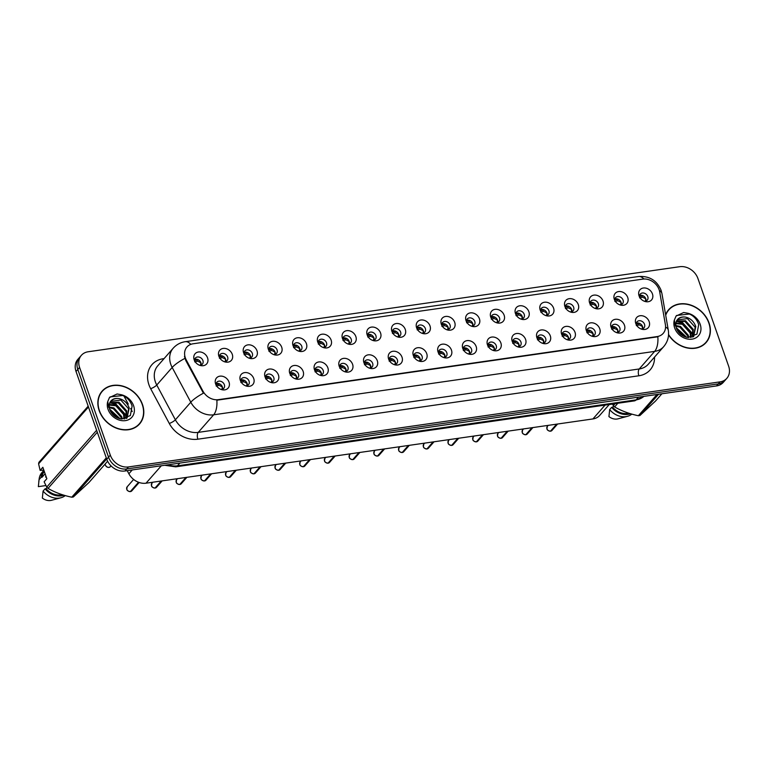 <?xml version="1.0" encoding="UTF-8"?>
<svg xmlns="http://www.w3.org/2000/svg" width="767" height="767" viewBox="0 0 767 767"><rect width="100%" height="100%" fill="white"/><g stroke="black" fill="none" stroke-linecap="round" stroke-linejoin="round"><path stroke-width="1.15" d="M253.714 378.505A7.699 6.251 -138.7 0 1 246.773 386.185A7.699 6.251 -138.7 0 1 240.397 380.595A7.699 6.251 -138.7 0 1 240.339 380.422A7.699 6.251 -138.7 0 1 244.625 372.609A7.699 6.251 -138.7 0 1 253.714 378.505M245.718 385.868A4.621 3.749 41.3 0 0 248.527 384.766A4.621 3.749 41.3 0 0 249.064 381.141A4.621 3.749 41.3 0 0 245.632 377.805A4.621 3.749 41.3 0 0 241.576 378.668A4.621 3.749 41.3 0 0 240.848 381.602M278.431 374.948A7.699 6.251 -138.7 0 1 271.48 382.628A7.699 6.251 -138.7 0 1 265.114 377.038A7.699 6.251 -138.7 0 1 265.046 376.875A7.699 6.251 -138.7 0 1 269.342 369.052A7.699 6.251 -138.7 0 1 278.431 374.948M270.435 382.311A4.621 3.749 41.3 0 0 273.244 381.209A4.621 3.749 41.3 0 0 273.781 377.585A4.621 3.749 41.3 0 0 270.348 374.248A4.621 3.749 41.3 0 0 266.293 375.111A4.621 3.749 41.3 0 0 265.564 378.045M303.147 371.391A7.699 6.251 -138.7 0 1 296.196 379.08A7.699 6.251 -138.7 0 1 289.83 373.491A7.699 6.251 -138.7 0 1 289.763 373.318A7.699 6.251 -138.7 0 1 294.058 365.504A7.699 6.251 -138.7 0 1 303.147 371.391M295.142 378.754A4.621 3.749 41.3 0 0 297.96 377.661A4.621 3.749 41.3 0 0 298.497 374.028A4.621 3.749 41.3 0 0 295.065 370.701A4.621 3.749 41.3 0 0 291.009 371.564A4.621 3.749 41.3 0 0 290.281 374.488M327.864 367.844A7.699 6.251 -138.7 0 1 320.913 375.523A7.699 6.251 -138.7 0 1 314.547 369.934A7.699 6.251 -138.7 0 1 314.48 369.761A7.699 6.251 -138.7 0 1 318.775 361.947A7.699 6.251 -138.7 0 1 327.864 367.844M319.858 375.207A4.621 3.749 41.3 0 0 322.667 374.104A4.621 3.749 41.3 0 0 323.214 370.48A4.621 3.749 41.3 0 0 319.781 367.144A4.621 3.749 41.3 0 0 315.726 368.007A4.621 3.749 41.3 0 0 314.997 370.94M352.58 364.287A7.699 6.251 -138.7 0 1 345.629 371.966A7.699 6.251 -138.7 0 1 339.254 366.377A7.699 6.251 -138.7 0 1 339.196 366.214A7.699 6.251 -138.7 0 1 343.491 358.39A7.699 6.251 -138.7 0 1 352.58 364.287M344.575 371.65A4.621 3.749 41.3 0 0 347.384 370.547A4.621 3.749 41.3 0 0 347.93 366.923A4.621 3.749 41.3 0 0 344.498 363.587A4.621 3.749 41.3 0 0 340.443 364.45A4.621 3.749 41.3 0 0 339.714 367.383M377.297 360.73A7.699 6.251 -138.7 0 1 370.346 368.419A7.699 6.251 -138.7 0 1 363.97 362.829A7.699 6.251 -138.7 0 1 363.913 362.657A7.699 6.251 -138.7 0 1 368.208 354.843A7.699 6.251 -138.7 0 1 377.297 360.73M369.291 368.093A4.621 3.749 41.3 0 0 372.1 367A4.621 3.749 41.3 0 0 372.647 363.366A4.621 3.749 41.3 0 0 369.215 360.039A4.621 3.749 41.3 0 0 365.15 360.902A4.621 3.749 41.3 0 0 364.43 363.826M402.013 357.182A7.699 6.251 -138.7 0 1 395.063 364.862A7.699 6.251 -138.7 0 1 388.687 359.272A7.699 6.251 -138.7 0 1 388.629 359.1A7.699 6.251 -138.7 0 1 392.915 351.286A7.699 6.251 -138.7 0 1 402.013 357.182M394.008 364.546A4.621 3.749 41.3 0 0 396.817 363.443A4.621 3.749 41.3 0 0 397.364 359.819A4.621 3.749 41.3 0 0 393.931 356.482A4.621 3.749 41.3 0 0 389.866 357.345A4.621 3.749 41.3 0 0 389.147 360.279M426.73 353.625A7.699 6.251 -138.7 0 1 419.779 361.305A7.699 6.251 -138.7 0 1 413.403 355.715A7.699 6.251 -138.7 0 1 413.346 355.552A7.699 6.251 -138.7 0 1 417.632 347.729A7.699 6.251 -138.7 0 1 426.73 353.625M418.724 360.989A4.621 3.749 41.3 0 0 421.534 359.886A4.621 3.749 41.3 0 0 422.071 356.262A4.621 3.749 41.3 0 0 418.648 352.925A4.621 3.749 41.3 0 0 414.583 353.788A4.621 3.749 41.3 0 0 413.864 356.722M451.447 350.068A7.699 6.251 -138.7 0 1 444.496 357.758A7.699 6.251 -138.7 0 1 438.12 352.168A7.699 6.251 -138.7 0 1 438.062 351.995A7.699 6.251 -138.7 0 1 442.348 344.182A7.699 6.251 -138.7 0 1 451.447 350.068M443.441 357.432A4.621 3.749 41.3 0 0 446.25 356.339A4.621 3.749 41.3 0 0 446.787 352.705A4.621 3.749 41.3 0 0 443.355 349.378A4.621 3.749 41.3 0 0 439.299 350.241A4.621 3.749 41.3 0 0 438.58 353.165M476.163 346.521A7.699 6.251 -138.7 0 1 469.212 354.201A7.699 6.251 -138.7 0 1 462.837 348.611A7.699 6.251 -138.7 0 1 462.779 348.439A7.699 6.251 -138.7 0 1 467.065 340.625A7.699 6.251 -138.7 0 1 476.163 346.521M468.158 353.884A4.621 3.749 41.3 0 0 470.967 352.782A4.621 3.749 41.3 0 0 471.504 349.158A4.621 3.749 41.3 0 0 468.071 345.821A4.621 3.749 41.3 0 0 464.016 346.684A4.621 3.749 41.3 0 0 463.287 349.618M500.87 342.964A7.699 6.251 -138.7 0 1 493.929 350.644A7.699 6.251 -138.7 0 1 487.553 345.054A7.699 6.251 -138.7 0 1 487.486 344.891A7.699 6.251 -138.7 0 1 491.781 337.068A7.699 6.251 -138.7 0 1 500.87 342.964M492.874 350.327A4.621 3.749 41.3 0 0 495.683 349.225A4.621 3.749 41.3 0 0 496.22 345.601A4.621 3.749 41.3 0 0 492.788 342.264A4.621 3.749 41.3 0 0 488.732 343.127A4.621 3.749 41.3 0 0 488.004 346.061M525.587 339.407A7.699 6.251 -138.7 0 1 518.636 347.096A7.699 6.251 -138.7 0 1 512.27 341.507A7.699 6.251 -138.7 0 1 512.203 341.334A7.699 6.251 -138.7 0 1 516.498 333.52A7.699 6.251 -138.7 0 1 525.587 339.407M517.591 346.77A4.621 3.749 41.3 0 0 520.4 345.668A4.621 3.749 41.3 0 0 520.937 342.044A4.621 3.749 41.3 0 0 517.504 338.717A4.621 3.749 41.3 0 0 513.449 339.58A4.621 3.749 41.3 0 0 512.72 342.504M550.303 335.86A7.699 6.251 -138.7 0 1 543.352 343.539A7.699 6.251 -138.7 0 1 536.986 337.95A7.699 6.251 -138.7 0 1 536.919 337.777A7.699 6.251 -138.7 0 1 541.214 329.963A7.699 6.251 -138.7 0 1 550.303 335.86M542.298 343.223A4.621 3.749 41.3 0 0 545.107 342.12A4.621 3.749 41.3 0 0 545.653 338.496A4.621 3.749 41.3 0 0 542.221 335.16A4.621 3.749 41.3 0 0 538.166 336.023A4.621 3.749 41.3 0 0 537.437 338.956M575.02 332.303A7.699 6.251 -138.7 0 1 568.069 339.982A7.699 6.251 -138.7 0 1 561.703 334.393A7.699 6.251 -138.7 0 1 561.636 334.23A7.699 6.251 -138.7 0 1 565.931 326.406A7.699 6.251 -138.7 0 1 575.02 332.303M567.014 339.666A4.621 3.749 41.3 0 0 569.823 338.563A4.621 3.749 41.3 0 0 570.37 334.939A4.621 3.749 41.3 0 0 566.938 331.603A4.621 3.749 41.3 0 0 562.882 332.466A4.621 3.749 41.3 0 0 562.153 335.4M599.736 328.746A7.699 6.251 -138.7 0 1 592.786 336.435A7.699 6.251 -138.7 0 1 586.41 330.845A7.699 6.251 -138.7 0 1 586.352 330.673A7.699 6.251 -138.7 0 1 590.648 322.859A7.699 6.251 -138.7 0 1 599.736 328.746M591.731 336.109A4.621 3.749 41.3 0 0 594.54 335.006A4.621 3.749 41.3 0 0 595.087 331.382A4.621 3.749 41.3 0 0 591.654 328.055A4.621 3.749 41.3 0 0 587.599 328.918A4.621 3.749 41.3 0 0 586.87 331.843M624.453 325.198A7.699 6.251 -138.7 0 1 617.502 332.878A7.699 6.251 -138.7 0 1 611.126 327.288A7.699 6.251 -138.7 0 1 611.069 327.116A7.699 6.251 -138.7 0 1 615.364 319.302A7.699 6.251 -138.7 0 1 624.453 325.198M616.447 332.562A4.621 3.749 41.3 0 0 619.257 331.459A4.621 3.749 41.3 0 0 619.803 327.835A4.621 3.749 41.3 0 0 616.371 324.499A4.621 3.749 41.3 0 0 612.306 325.361A4.621 3.749 41.3 0 0 611.587 328.295M649.17 321.641A7.699 6.251 -138.7 0 1 642.219 329.321A7.699 6.251 -138.7 0 1 635.843 323.732A7.699 6.251 -138.7 0 1 635.785 323.569A7.699 6.251 -138.7 0 1 640.071 315.745A7.699 6.251 -138.7 0 1 649.17 321.641M641.164 329.005A4.621 3.749 41.3 0 0 643.973 327.902A4.621 3.749 41.3 0 0 644.51 324.278A4.621 3.749 41.3 0 0 641.087 320.942A4.621 3.749 41.3 0 0 637.022 321.804A4.621 3.749 41.3 0 0 636.303 324.738M229.007 382.052A7.699 6.251 -138.7 0 1 222.056 389.741A7.699 6.251 -138.7 0 1 215.68 384.152A7.699 6.251 -138.7 0 1 215.623 383.979A7.699 6.251 -138.7 0 1 219.908 376.166A7.699 6.251 -138.7 0 1 229.007 382.052M221.001 389.415A4.621 3.749 41.3 0 0 223.811 388.323A4.621 3.749 41.3 0 0 224.347 384.698A4.621 3.749 41.3 0 0 220.915 381.362A4.621 3.749 41.3 0 0 216.86 382.225A4.621 3.749 41.3 0 0 216.131 385.149M232.267 354.325A7.699 6.251 -138.7 0 1 225.325 362.005A7.699 6.251 -138.7 0 1 218.95 356.415A7.699 6.251 -138.7 0 1 218.883 356.243A7.699 6.251 -138.7 0 1 223.178 348.429A7.699 6.251 -138.7 0 1 232.267 354.325M224.271 361.688A4.621 3.749 41.3 0 0 227.08 360.586A4.621 3.749 41.3 0 0 227.617 356.962A4.621 3.749 41.3 0 0 224.185 353.625A4.621 3.749 41.3 0 0 220.129 354.488A4.621 3.749 41.3 0 0 219.4 357.422M256.983 350.768A7.699 6.251 -138.7 0 1 250.032 358.448A7.699 6.251 -138.7 0 1 243.666 352.858A7.699 6.251 -138.7 0 1 243.599 352.695A7.699 6.251 -138.7 0 1 247.894 344.872A7.699 6.251 -138.7 0 1 256.983 350.768M248.987 358.131A4.621 3.749 41.3 0 0 251.797 357.029A4.621 3.749 41.3 0 0 252.333 353.405A4.621 3.749 41.3 0 0 248.901 350.068A4.621 3.749 41.3 0 0 244.846 350.931A4.621 3.749 41.3 0 0 244.117 353.865M281.7 347.211A7.699 6.251 -138.7 0 1 274.749 354.9A7.699 6.251 -138.7 0 1 268.383 349.311A7.699 6.251 -138.7 0 1 268.316 349.138A7.699 6.251 -138.7 0 1 272.611 341.325A7.699 6.251 -138.7 0 1 281.7 347.211M273.694 354.575A4.621 3.749 41.3 0 0 276.503 353.482A4.621 3.749 41.3 0 0 277.05 349.848A4.621 3.749 41.3 0 0 273.618 346.521A4.621 3.749 41.3 0 0 269.562 347.384A4.621 3.749 41.3 0 0 268.833 350.308M306.417 343.664A7.699 6.251 -138.7 0 1 299.466 351.344A7.699 6.251 -138.7 0 1 293.099 345.754A7.699 6.251 -138.7 0 1 293.032 345.581A7.699 6.251 -138.7 0 1 297.328 337.768A7.699 6.251 -138.7 0 1 306.417 343.664M298.411 351.027A4.621 3.749 41.3 0 0 301.22 349.925A4.621 3.749 41.3 0 0 301.767 346.3A4.621 3.749 41.3 0 0 298.334 342.964A4.621 3.749 41.3 0 0 294.279 343.827A4.621 3.749 41.3 0 0 293.55 346.761M331.133 340.107A7.699 6.251 -138.7 0 1 324.182 347.787A7.699 6.251 -138.7 0 1 317.806 342.197A7.699 6.251 -138.7 0 1 317.749 342.034A7.699 6.251 -138.7 0 1 322.044 334.211A7.699 6.251 -138.7 0 1 331.133 340.107M323.128 347.47A4.621 3.749 41.3 0 0 325.937 346.368A4.621 3.749 41.3 0 0 326.483 342.744A4.621 3.749 41.3 0 0 323.051 339.407A4.621 3.749 41.3 0 0 318.995 340.27A4.621 3.749 41.3 0 0 318.267 343.204M355.85 336.55A7.699 6.251 -138.7 0 1 348.899 344.239A7.699 6.251 -138.7 0 1 342.523 338.65A7.699 6.251 -138.7 0 1 342.465 338.477A7.699 6.251 -138.7 0 1 346.761 330.663A7.699 6.251 -138.7 0 1 355.85 336.55M347.844 343.913A4.621 3.749 41.3 0 0 350.653 342.82A4.621 3.749 41.3 0 0 351.2 339.187A4.621 3.749 41.3 0 0 347.767 335.86A4.621 3.749 41.3 0 0 343.702 336.723A4.621 3.749 41.3 0 0 342.983 339.647M380.566 333.003A7.699 6.251 -138.7 0 1 373.615 340.682A7.699 6.251 -138.7 0 1 367.24 335.093A7.699 6.251 -138.7 0 1 367.182 334.92A7.699 6.251 -138.7 0 1 371.468 327.106A7.699 6.251 -138.7 0 1 380.566 333.003M372.561 340.366A4.621 3.749 41.3 0 0 375.37 339.263A4.621 3.749 41.3 0 0 375.907 335.639A4.621 3.749 41.3 0 0 372.484 332.303A4.621 3.749 41.3 0 0 368.419 333.166A4.621 3.749 41.3 0 0 367.7 336.099M405.283 329.446A7.699 6.251 -138.7 0 1 398.332 337.125A7.699 6.251 -138.7 0 1 391.956 331.536A7.699 6.251 -138.7 0 1 391.899 331.373A7.699 6.251 -138.7 0 1 396.184 323.549A7.699 6.251 -138.7 0 1 405.283 329.446M397.277 336.809A4.621 3.749 41.3 0 0 400.086 335.706A4.621 3.749 41.3 0 0 400.623 332.082A4.621 3.749 41.3 0 0 397.191 328.746A4.621 3.749 41.3 0 0 393.135 329.609A4.621 3.749 41.3 0 0 392.416 332.542M429.999 325.889A7.699 6.251 -138.7 0 1 423.048 333.578A7.699 6.251 -138.7 0 1 416.673 327.988A7.699 6.251 -138.7 0 1 416.615 327.816A7.699 6.251 -138.7 0 1 420.901 320.002A7.699 6.251 -138.7 0 1 429.999 325.889M421.994 333.252A4.621 3.749 41.3 0 0 424.803 332.159A4.621 3.749 41.3 0 0 425.34 328.525A4.621 3.749 41.3 0 0 421.908 325.198A4.621 3.749 41.3 0 0 417.852 326.061A4.621 3.749 41.3 0 0 417.123 328.985M454.706 322.341A7.699 6.251 -138.7 0 1 447.765 330.021A7.699 6.251 -138.7 0 1 441.389 324.431A7.699 6.251 -138.7 0 1 441.332 324.259A7.699 6.251 -138.7 0 1 445.617 316.445A7.699 6.251 -138.7 0 1 454.706 322.341M446.71 329.705A4.621 3.749 41.3 0 0 449.52 328.602A4.621 3.749 41.3 0 0 450.056 324.978A4.621 3.749 41.3 0 0 446.624 321.641A4.621 3.749 41.3 0 0 442.569 322.504A4.621 3.749 41.3 0 0 441.84 325.438M479.423 318.784A7.699 6.251 -138.7 0 1 472.472 326.464A7.699 6.251 -138.7 0 1 466.106 320.874A7.699 6.251 -138.7 0 1 466.039 320.711A7.699 6.251 -138.7 0 1 470.334 312.888A7.699 6.251 -138.7 0 1 479.423 318.784M471.427 326.148A4.621 3.749 41.3 0 0 474.236 325.045A4.621 3.749 41.3 0 0 474.773 321.421A4.621 3.749 41.3 0 0 471.341 318.084A4.621 3.749 41.3 0 0 467.285 318.947A4.621 3.749 41.3 0 0 466.557 321.881M504.14 315.227A7.699 6.251 -138.7 0 1 497.189 322.917A7.699 6.251 -138.7 0 1 490.822 317.327A7.699 6.251 -138.7 0 1 490.755 317.154A7.699 6.251 -138.7 0 1 495.051 309.341A7.699 6.251 -138.7 0 1 504.14 315.227M496.134 322.591A4.621 3.749 41.3 0 0 498.953 321.488A4.621 3.749 41.3 0 0 499.49 317.864A4.621 3.749 41.3 0 0 496.057 314.537A4.621 3.749 41.3 0 0 492.002 315.4A4.621 3.749 41.3 0 0 491.273 318.324M528.856 311.68A7.699 6.251 -138.7 0 1 521.905 319.36A7.699 6.251 -138.7 0 1 515.539 313.77A7.699 6.251 -138.7 0 1 515.472 313.598A7.699 6.251 -138.7 0 1 519.767 305.784A7.699 6.251 -138.7 0 1 528.856 311.68M520.851 319.043A4.621 3.749 41.3 0 0 523.66 317.941A4.621 3.749 41.3 0 0 524.206 314.317A4.621 3.749 41.3 0 0 520.774 310.98A4.621 3.749 41.3 0 0 516.718 311.843A4.621 3.749 41.3 0 0 515.99 314.777M553.573 308.123A7.699 6.251 -138.7 0 1 546.622 315.803A7.699 6.251 -138.7 0 1 540.246 310.213A7.699 6.251 -138.7 0 1 540.189 310.05A7.699 6.251 -138.7 0 1 544.484 302.227A7.699 6.251 -138.7 0 1 553.573 308.123M545.567 315.486A4.621 3.749 41.3 0 0 548.376 314.384A4.621 3.749 41.3 0 0 548.923 310.76A4.621 3.749 41.3 0 0 545.49 307.423A4.621 3.749 41.3 0 0 541.435 308.286A4.621 3.749 41.3 0 0 540.706 311.22M578.289 304.566A7.699 6.251 -138.7 0 1 571.338 312.255A7.699 6.251 -138.7 0 1 564.963 306.666A7.699 6.251 -138.7 0 1 564.905 306.493A7.699 6.251 -138.7 0 1 569.2 298.679A7.699 6.251 -138.7 0 1 578.289 304.566M570.284 311.929A4.621 3.749 41.3 0 0 573.093 310.827A4.621 3.749 41.3 0 0 573.639 307.203A4.621 3.749 41.3 0 0 570.207 303.866A4.621 3.749 41.3 0 0 566.142 304.739A4.621 3.749 41.3 0 0 565.423 307.663M603.006 301.019A7.699 6.251 -138.7 0 1 596.055 308.698A7.699 6.251 -138.7 0 1 589.679 303.109A7.699 6.251 -138.7 0 1 589.622 302.936A7.699 6.251 -138.7 0 1 593.907 295.122A7.699 6.251 -138.7 0 1 603.006 301.019M595 308.382A4.621 3.749 41.3 0 0 597.809 307.279A4.621 3.749 41.3 0 0 598.356 303.655A4.621 3.749 41.3 0 0 594.924 300.319A4.621 3.749 41.3 0 0 590.858 301.182A4.621 3.749 41.3 0 0 590.139 304.106M627.722 297.462A7.699 6.251 -138.7 0 1 620.771 305.141A7.699 6.251 -138.7 0 1 614.396 299.552A7.699 6.251 -138.7 0 1 614.338 299.389A7.699 6.251 -138.7 0 1 618.624 291.565A7.699 6.251 -138.7 0 1 627.722 297.462M619.717 304.825A4.621 3.749 41.3 0 0 622.526 303.722A4.621 3.749 41.3 0 0 623.063 300.098A4.621 3.749 41.3 0 0 619.64 296.762A4.621 3.749 41.3 0 0 615.575 297.625A4.621 3.749 41.3 0 0 614.856 300.559M652.439 293.905A7.699 6.251 -138.7 0 1 645.488 301.594A7.699 6.251 -138.7 0 1 639.112 296.004A7.699 6.251 -138.7 0 1 639.055 295.832A7.699 6.251 -138.7 0 1 643.34 288.018A7.699 6.251 -138.7 0 1 652.439 293.905M644.433 301.268A4.621 3.749 41.3 0 0 647.243 300.165A4.621 3.749 41.3 0 0 647.779 296.541A4.621 3.749 41.3 0 0 644.347 293.205A4.621 3.749 41.3 0 0 640.292 294.077A4.621 3.749 41.3 0 0 639.573 297.002M207.56 357.873A7.699 6.251 -138.7 0 1 200.609 365.562A7.699 6.251 -138.7 0 1 194.233 359.972A7.699 6.251 -138.7 0 1 194.176 359.8A7.699 6.251 -138.7 0 1 198.461 351.986A7.699 6.251 -138.7 0 1 207.56 357.873M199.554 365.236A4.621 3.749 41.3 0 0 202.363 364.143A4.621 3.749 41.3 0 0 202.9 360.509A4.621 3.749 41.3 0 0 199.468 357.182A4.621 3.749 41.3 0 0 195.412 358.045A4.621 3.749 41.3 0 0 194.684 360.969M240.876 380.048A4.621 3.749 -138.7 0 1 247.089 383.395A4.621 3.749 -138.7 0 1 247.252 385.638M265.593 376.492A4.621 3.749 -138.7 0 1 271.806 379.838A4.621 3.749 -138.7 0 1 271.959 382.081M290.31 372.944A4.621 3.749 -138.7 0 1 296.522 376.281A4.621 3.749 -138.7 0 1 296.676 378.534M315.026 369.387A4.621 3.749 -138.7 0 1 321.239 372.733A4.621 3.749 -138.7 0 1 321.392 374.977M339.743 365.83A4.621 3.749 -138.7 0 1 345.955 369.176A4.621 3.749 -138.7 0 1 346.109 371.42M364.459 362.283A4.621 3.749 -138.7 0 1 370.672 365.619A4.621 3.749 -138.7 0 1 370.825 367.872M389.166 358.726A4.621 3.749 -138.7 0 1 395.379 362.072A4.621 3.749 -138.7 0 1 395.542 364.315M413.883 355.169A4.621 3.749 -138.7 0 1 420.095 358.515A4.621 3.749 -138.7 0 1 420.258 360.758M438.599 351.622A4.621 3.749 -138.7 0 1 444.812 354.958A4.621 3.749 -138.7 0 1 444.975 357.211M463.316 348.065A4.621 3.749 -138.7 0 1 469.529 351.411A4.621 3.749 -138.7 0 1 469.692 353.654M488.033 344.508A4.621 3.749 -138.7 0 1 494.245 347.854A4.621 3.749 -138.7 0 1 494.408 350.097M512.749 340.96A4.621 3.749 -138.7 0 1 518.962 344.297A4.621 3.749 -138.7 0 1 519.115 346.55M537.466 337.403A4.621 3.749 -138.7 0 1 543.678 340.749A4.621 3.749 -138.7 0 1 543.832 342.993M562.182 333.846A4.621 3.749 -138.7 0 1 568.395 337.192A4.621 3.749 -138.7 0 1 568.548 339.436M586.899 330.299A4.621 3.749 -138.7 0 1 593.112 333.635A4.621 3.749 -138.7 0 1 593.265 335.888M611.615 326.742A4.621 3.749 -138.7 0 1 617.818 330.088A4.621 3.749 -138.7 0 1 617.981 332.332M636.322 323.185A4.621 3.749 -138.7 0 1 642.535 326.531A4.621 3.749 -138.7 0 1 642.698 328.775M216.16 383.605A4.621 3.749 -138.7 0 1 222.372 386.942A4.621 3.749 -138.7 0 1 222.535 389.195M219.429 355.869A4.621 3.749 -138.7 0 1 225.642 359.215A4.621 3.749 -138.7 0 1 225.805 361.458M244.146 352.312A4.621 3.749 -138.7 0 1 250.358 355.658A4.621 3.749 -138.7 0 1 250.512 357.901M268.862 348.764A4.621 3.749 -138.7 0 1 275.075 352.101A4.621 3.749 -138.7 0 1 275.228 354.354M293.579 345.208A4.621 3.749 -138.7 0 1 299.792 348.554A4.621 3.749 -138.7 0 1 299.945 350.797M318.295 341.651A4.621 3.749 -138.7 0 1 324.508 344.997A4.621 3.749 -138.7 0 1 324.662 347.24M343.012 338.103A4.621 3.749 -138.7 0 1 349.215 341.44A4.621 3.749 -138.7 0 1 349.378 343.693M367.719 334.546A4.621 3.749 -138.7 0 1 373.932 337.892A4.621 3.749 -138.7 0 1 374.095 340.136M392.436 330.989A4.621 3.749 -138.7 0 1 398.648 334.335A4.621 3.749 -138.7 0 1 398.811 336.579M417.152 327.442A4.621 3.749 -138.7 0 1 423.365 330.778A4.621 3.749 -138.7 0 1 423.528 333.031M441.869 323.885A4.621 3.749 -138.7 0 1 448.081 327.231A4.621 3.749 -138.7 0 1 448.244 329.474M466.585 320.328A4.621 3.749 -138.7 0 1 472.798 323.674A4.621 3.749 -138.7 0 1 472.951 325.917M491.302 316.781A4.621 3.749 -138.7 0 1 497.515 320.117A4.621 3.749 -138.7 0 1 497.668 322.37M516.018 313.224A4.621 3.749 -138.7 0 1 522.231 316.57A4.621 3.749 -138.7 0 1 522.385 318.813M540.735 309.667A4.621 3.749 -138.7 0 1 546.948 313.013A4.621 3.749 -138.7 0 1 547.101 315.256M565.452 306.119A4.621 3.749 -138.7 0 1 571.664 309.456A4.621 3.749 -138.7 0 1 571.818 311.699M590.159 302.562A4.621 3.749 -138.7 0 1 596.371 305.908A4.621 3.749 -138.7 0 1 596.534 308.152M614.875 299.005A4.621 3.749 -138.7 0 1 621.088 302.351A4.621 3.749 -138.7 0 1 621.251 304.595M639.592 295.458A4.621 3.749 -138.7 0 1 645.804 298.794A4.621 3.749 -138.7 0 1 645.967 301.038M194.713 359.426A4.621 3.749 -138.7 0 1 200.925 362.762A4.621 3.749 -138.7 0 1 201.088 365.015M186.266 359.972A13.864 11.256 -138.7 0 1 185.336 357.853A13.864 11.256 -138.7 0 1 186.956 346.981A13.864 11.256 -138.7 0 1 193.063 343.789L642.756 279.121A13.864 11.256 -138.7 0 1 659.697 291.901L665.392 324.681A13.864 11.256 -138.7 0 1 663.196 333.386A13.864 11.256 -138.7 0 1 657.098 336.579L218.413 399.655A13.864 11.256 -138.7 0 1 202.977 391.17L186.266 359.972L185.787 360.519L184.473 356.415M609.257 404.506L599.708 415.388A15.407 12.512 -138.7 0 1 592.929 418.935L146.018 483.2A15.407 12.512 -138.7 0 1 128.875 473.766L127.207 470.66M99.192 410.661A24.908 20.23 41.3 0 0 117.677 428.638A24.908 20.23 41.3 0 0 139.546 423.978A24.908 20.23 41.3 0 0 142.461 404.439A24.908 20.23 41.3 0 0 123.976 386.472A24.908 20.23 41.3 0 0 102.107 391.132A24.908 20.23 41.3 0 0 99.192 410.661M138.722 424.851A24.908 20.23 41.3 0 0 139.709 423.384M668.546 334.872A24.908 20.23 41.3 0 0 706.129 342.504A24.908 20.23 41.3 0 0 709.053 322.974A24.908 20.23 41.3 0 0 690.559 304.998A24.908 20.23 41.3 0 0 668.69 309.657A24.908 20.23 41.3 0 0 665.622 314.777M705.314 343.376A24.908 20.23 41.3 0 0 706.302 341.919M81.388 355.322L77.831 359.378A15.407 12.512 41.3 0 0 76.029 371.458L106.757 459.203A15.407 12.512 41.3 0 0 124.944 470.986L716.512 385.926L718.286 383.893A15.407 12.512 41.3 0 0 725.064 380.346A15.407 12.512 41.3 0 1 718.286 383.893L126.718 468.953L718.286 383.893L720.069 381.87A15.407 12.512 41.3 0 0 726.848 378.313A15.407 12.512 41.3 0 0 728.65 366.233L697.922 278.488A15.407 12.512 41.3 0 0 679.735 266.705L88.167 351.765A15.407 12.512 41.3 0 0 81.388 355.322A15.407 12.512 41.3 0 0 79.586 367.403L110.314 455.147A15.407 12.512 41.3 0 0 128.501 466.93L720.069 381.87M106.757 459.203L108.54 457.17A15.407 12.512 41.3 0 0 126.718 468.953A15.407 12.512 41.3 0 1 108.54 457.17L77.812 369.426L108.54 457.17L110.314 455.147M79.615 357.345A15.407 12.512 41.3 0 0 77.812 369.426A15.407 12.512 41.3 0 1 79.615 357.345M665.574 327.03A17.977 7.392 -9.9 0 1 668.287 330.117C669.265 336.291 667.731 341.804 663.685 346.655A20.536 16.682 -138.7 0 1 654.654 351.391A17.977 8.61 81.8 0 0 657.856 336.79L216.86 400.201A17.977 8.61 -98.2 0 1 213.657 414.803A20.536 16.682 -138.7 0 1 190.791 402.224A17.977 4.401 -28.2 0 1 203.437 393.183L185.787 360.519M669.255 309.417A24.908 20.23 41.3 0 0 667.932 310.587M102.673 390.892A24.908 20.23 41.3 0 0 101.349 392.062M716.512 385.926A15.407 12.512 41.3 0 0 723.291 382.369L726.848 378.313M200.513 365.178L200.877 362.781L197.713 361.171L194.703 361.851M194.741 361.065L194.77 360.385L198.394 359.828M130.294 491.609C128.051 491.235 126.881 490.449 126.785 489.25L127.159 486.815A3.078 2.502 41.3 0 0 126.795 489.231A3.078 2.502 41.3 0 0 130.313 491.599L138.511 482.261M219.841 384.008L216.073 384.67M130.448 491.455L138.664 482.318M221.96 389.358L222.325 386.952L219.161 385.35L216.15 386.031M225.23 361.621L225.594 359.224L222.43 357.614L219.42 358.304M219.458 357.508L219.477 356.828L223.111 356.272M249.937 358.064L250.31 355.677L247.137 354.066L244.136 354.747M244.165 353.961L244.194 353.271L247.827 352.715M274.653 354.507L275.027 352.12L271.854 350.509L268.853 351.19M268.881 350.404L268.91 349.723L272.534 349.158M299.37 350.96L299.744 348.563L296.57 346.952L293.569 347.643M293.598 346.847L293.627 346.166L297.251 345.61M161.204 481.014L155.03 488.052C152.758 487.678 151.588 486.892 151.502 485.703L151.876 483.258A3.078 2.502 41.3 0 0 151.511 485.674A3.078 2.502 41.3 0 0 155.03 488.052L154.992 488.052M244.558 380.451L240.79 381.122M155.164 487.898L161.434 480.986M246.677 385.801L247.041 383.404L243.877 381.793L240.867 382.484M156.506 487.323L155.27 488.013A3.078 2.502 41.3 0 0 156.506 487.323L162.163 480.88M179.746 484.495L179.708 484.495C177.474 484.121 176.305 483.335 176.218 482.146L176.592 479.711A3.078 2.502 41.3 0 0 176.228 482.127A3.078 2.502 41.3 0 0 179.746 484.495L185.921 477.457M269.275 376.894L265.507 377.565M179.881 484.341L186.151 477.429M271.384 382.244L271.758 379.847L268.594 378.246L265.583 378.927M181.223 483.766L179.977 484.456A3.078 2.502 41.3 0 0 181.223 483.766L186.88 477.323M210.628 473.91L204.463 480.938C202.191 480.573 201.021 479.787 200.935 478.589L201.299 476.154A3.078 2.502 41.3 0 0 200.944 478.57A3.078 2.502 41.3 0 0 204.463 480.938L204.425 480.947M293.991 373.347L290.223 374.008M204.597 480.794L210.867 473.872M296.1 378.687L296.474 376.29L293.301 374.689L290.3 375.37M205.94 480.219L204.693 480.909A3.078 2.502 41.3 0 0 205.94 480.219L211.596 473.766M102.299 391.295A24.649 20.019 41.3 0 0 99.413 410.633A24.649 20.019 41.3 0 0 117.715 428.417A24.649 20.019 41.3 0 0 139.354 423.806A24.649 20.019 41.3 0 0 142.24 404.477A24.649 20.019 41.3 0 0 123.938 386.683A24.649 20.019 41.3 0 0 102.299 391.295L100.717 393.097A24.649 20.019 41.3 0 0 100.362 393.519M109.192 406.98L113.928 407.919L121.685 416.615L122.154 419.022M109.278 407.699L113.305 408.629L121.061 417.334L121.435 418.983M109.326 404.545L116.44 405.053L124.196 413.758L124.542 418.859M109.23 405.101L115.817 405.772L123.573 414.468L124.014 418.945M109.997 402.598L118.952 402.196L126.708 410.891L126.296 418.398M109.786 403.049L118.319 402.915L126.085 411.611L125.922 418.523M119.029 398.591A11.61 9.425 41.3 0 0 110.918 401.246C109.144 402.963 108.77 405.791 109.786 409.722C112.03 414.995 115.884 418.082 121.33 418.974L130.332 415.58L132.106 406.088C130.246 400.278 126.363 396.434 120.467 394.564L117.092 393.979L109.451 397.565L107.744 401.582L108.789 407.459L109.844 402.598C111.579 399.281 114.647 397.948 119.029 398.591C123.947 399.77 127.341 402.915 129.22 408.034L126.929 418.149M110.784 401.4L120.831 400.048L128.588 408.753L127.149 417.929M109.997 410.268L111.426 410.776L118.818 418.437M110.506 411.371L117.667 418.005M43.824 470.104L40.133 470.382L38.599 463.843A27.727 22.521 41.3 0 1 38.906 462.328L88.186 406.155M44.294 471.446A15.407 12.512 41.3 0 0 42.041 477.247L45.109 473.757M43.901 470.324A16.433 13.346 41.3 0 0 43.853 470.372A16.433 13.346 41.3 0 0 41.063 477.39L42.041 477.247M43.853 470.372L41.878 472.625A16.433 13.346 41.3 0 0 39.175 478.733A16.433 13.346 41.3 0 0 39.088 479.643L41.063 477.39M45.934 485.549L38.35 486.642L39.088 479.643M106.68 458.973L73.354 496.968L88.943 482.51L107.62 461.216M97.313 432.214L48.033 488.397C54.956 492.404 62.865 495.338 71.772 497.198L106.287 457.851M71.772 497.198A27.727 22.521 41.3 0 0 73.354 496.968M40.133 470.382L42.837 467.295L46.845 478.713L44.131 481.801L46.749 487.103L96.623 430.258M46.749 487.103A27.727 22.521 41.3 0 0 48.033 488.397M88.473 406.989L38.599 463.843M47.103 487.467L46.039 488.675A15.407 12.512 41.3 0 0 62.232 494.686M46.039 488.675L45.071 488.819A16.433 13.346 41.3 0 0 63.891 495.204M45.071 488.819L43.086 491.072A16.433 13.346 41.3 0 0 60.89 497.773A16.433 13.346 41.3 0 0 65.243 495.587M43.086 491.072L42.348 498.061A10.268 8.341 41.3 0 0 51.475 500.295L60.89 497.773M46.039 476.441L45.521 477.026M137.408 426.021A24.649 20.019 41.3 0 0 137.772 425.608L139.354 423.806M109.451 397.565L110.093 396.913L122.825 395.504L124.8 396.472M110.017 402.915L115.299 404.084L125.539 415.283L126.124 417.957M109.748 409.597L119.585 418.657M110.726 402.579L115.606 403.73L125.855 414.928L126.363 417.066M109.576 409.07L120.122 418.782M668.565 334.508A24.649 20.019 41.3 0 0 705.937 342.341A24.649 20.019 41.3 0 0 708.823 323.003A24.649 20.019 41.3 0 0 690.521 305.218A24.649 20.019 41.3 0 0 668.882 309.83L667.3 311.632A24.649 20.019 41.3 0 0 666.945 312.054M668.882 309.83A24.649 20.019 41.3 0 0 665.708 315.266M675.775 325.515L680.511 326.445L688.277 335.15L688.737 337.557M675.861 326.224L679.888 327.164L687.644 335.86L688.018 337.509M675.909 323.07L683.023 323.588L690.779 332.284L691.134 337.394M675.823 323.626L682.4 324.307L690.156 333.003L690.597 337.47M676.58 321.133L685.535 320.731L693.291 329.427L692.879 336.934M676.369 321.574L684.912 321.44L692.668 330.136L692.505 337.058M685.612 317.116A11.61 9.425 41.3 0 0 677.501 319.781C675.727 321.498 675.353 324.316 676.369 328.247C678.622 333.53 682.467 336.608 687.913 337.499L696.915 334.105L698.689 324.614C696.829 318.804 692.946 314.959 687.05 313.089L683.675 312.505L676.034 316.1L674.327 320.107L675.372 325.994L676.427 321.124C678.162 317.816 681.23 316.483 685.612 317.116C690.53 318.295 693.924 321.45 695.803 326.56L693.512 336.675M677.366 319.935L687.414 318.583L695.17 327.279L693.732 336.464M676.58 328.803L678.009 329.311L685.401 336.962M677.088 329.906L684.25 336.531M609.219 404.554L612.517 404.075M658.575 394.257L639.937 415.503L655.526 401.036L661.902 393.778M617.818 403.269L614.616 406.922C621.538 410.939 629.448 413.873 638.355 415.724L656.993 394.478M638.355 415.724A27.727 22.521 41.3 0 0 639.937 415.503M612.488 404.036L613.332 405.638L615.057 403.672M613.332 405.638A27.727 22.521 41.3 0 0 614.616 406.922M613.686 406.002L612.622 407.2A15.407 12.512 41.3 0 0 628.825 413.212M612.622 407.2L611.654 407.344A16.433 13.346 41.3 0 0 630.484 413.729M611.654 407.344L609.679 409.597A16.433 13.346 41.3 0 0 627.473 416.308A16.433 13.346 41.3 0 0 631.826 414.122M609.679 409.597L608.931 416.596A10.268 8.341 41.3 0 0 618.058 418.82L627.473 416.308M703.991 344.546A24.649 20.019 41.3 0 0 704.355 344.143L705.937 342.341M675.967 316.177L676.676 315.448L689.408 314.029L691.383 314.997M676.599 321.45L681.882 322.61L692.122 333.808L692.706 336.492M676.331 328.123L686.168 337.192M677.309 321.105L682.199 322.255L692.438 333.453L692.946 335.591M676.168 327.595L686.714 337.317M324.086 347.403L324.46 345.016L321.287 343.405L318.286 344.086M318.315 343.3L318.343 342.609L321.967 342.053M348.803 343.846L349.177 341.459L346.003 339.848L343.002 340.529M343.031 339.743L343.06 339.062L346.684 338.496M373.519 340.299L373.893 337.902L370.72 336.291L367.719 336.981M367.748 336.186L367.776 335.505L371.401 334.949M229.18 477.39L229.141 477.39C226.907 477.016 225.738 476.23 225.651 475.032A3.078 2.502 41.3 0 0 229.18 477.39L235.344 470.353M318.698 369.79L314.94 370.461M229.304 477.237L235.584 470.324M320.817 375.14L321.191 372.743L318.017 371.132L315.016 371.822M253.877 473.843C251.624 473.46 250.454 472.673 250.368 471.484L250.732 469.049A3.078 2.502 41.3 0 0 250.378 471.465A3.078 2.502 41.3 0 0 253.896 473.833L260.061 466.796M343.415 366.233L339.791 366.789L339.762 367.479M254.021 473.68L260.301 466.767M345.533 371.583L345.907 369.186L342.734 367.585L339.733 368.265M255.363 473.105L254.126 473.795A3.078 2.502 41.3 0 0 255.363 473.105L261.02 466.662M284.778 463.249L278.613 470.276C276.341 469.912 275.171 469.126 275.085 467.928L275.449 465.492A3.078 2.502 41.3 0 0 275.094 467.908A3.078 2.502 41.3 0 0 278.613 470.276L278.574 470.286M368.131 362.686L364.373 363.347M278.737 470.133L285.017 463.21M370.25 368.026L370.624 365.629L367.451 364.028L364.45 364.708M398.236 336.742L398.61 334.345L395.436 332.744L392.426 333.424M392.464 332.638L392.493 331.948L396.117 331.392M422.953 333.185L423.326 330.798L420.153 329.187L417.143 329.868M417.181 329.081L417.21 328.401L420.834 327.835M447.669 329.637L448.033 327.241L444.87 325.63L441.859 326.32M441.897 325.524L441.917 324.844L445.55 324.288M472.376 326.08L472.75 323.684L469.586 322.082L466.576 322.763M466.614 321.977L466.633 321.287L470.267 320.731M497.093 322.523L497.467 320.136L494.293 318.526L491.292 319.206M491.321 318.42L491.35 317.739L494.983 317.174M303.329 466.729L303.291 466.729C301.057 466.355 299.887 465.569 299.801 464.371A3.078 2.502 41.3 0 0 303.329 466.729L309.494 459.692M392.848 359.129L389.09 359.8M303.454 466.576L309.724 459.663M394.967 364.478L395.341 362.082L392.167 360.471L389.166 361.161M334.211 456.135L328.036 463.172C325.774 462.798 324.604 462.012 324.518 460.823L324.882 458.378A3.078 2.502 41.3 0 0 324.518 460.804A3.078 2.502 41.3 0 0 328.036 463.172L327.998 463.172M417.564 355.572L413.806 356.243M328.171 463.019L334.441 456.106M419.683 360.921L420.048 358.525L416.884 356.923L413.883 357.604M329.513 462.443L328.276 463.134A3.078 2.502 41.3 0 0 329.513 462.443L335.169 456.001M352.753 459.615L352.715 459.625C350.49 459.251 349.321 458.465 349.225 457.266L349.599 454.831A3.078 2.502 41.3 0 0 349.234 457.247A3.078 2.502 41.3 0 0 352.753 459.615L358.927 452.588M442.281 352.015L438.513 352.686M352.887 459.471L359.157 452.549M444.4 357.364L444.764 354.968L441.6 353.366L438.59 354.047M383.644 449.031L377.469 456.068C375.197 455.694 374.028 454.908 373.941 453.709L374.315 451.274A3.078 2.502 41.3 0 0 373.951 453.69A3.078 2.502 41.3 0 0 377.469 456.068L377.431 456.068M466.998 348.467L463.23 349.129M377.604 455.914L383.874 448.992M469.116 353.817L469.481 351.42L466.317 349.81L463.306 350.5M378.946 455.339L377.709 456.029A3.078 2.502 41.3 0 0 378.946 455.339L384.603 448.896M402.186 452.511L402.148 452.511C399.914 452.137 398.744 451.351 398.658 450.162L399.032 447.717A3.078 2.502 41.3 0 0 398.667 450.143A3.078 2.502 41.3 0 0 402.186 452.511L408.36 445.474M491.714 344.91L487.946 345.581M402.32 452.357L408.59 445.445M493.833 350.26L494.197 347.863L491.033 346.262L488.023 346.943M521.809 318.976L522.183 316.579L519.01 314.969L516.009 315.659M516.038 314.863L516.066 314.182L519.69 313.626M546.526 315.419L546.9 313.022L543.726 311.421L540.725 312.102M540.754 311.306L540.783 310.625L544.407 310.069M571.242 311.862L571.616 309.475L568.443 307.864L565.442 308.545M565.471 307.759L565.5 307.078L569.124 306.512M595.959 308.315L596.333 305.918L593.159 304.307L590.159 304.998M590.187 304.202L590.216 303.521L593.84 302.965M620.676 304.758L621.049 302.361L617.876 300.75L614.875 301.441M614.904 300.645L614.933 299.964L618.557 299.408M645.392 301.201L645.766 298.814L642.593 297.203L639.582 297.884M639.62 297.097L639.649 296.417L643.273 295.851M426.903 448.954L426.864 448.963C424.63 448.59 423.461 447.803 423.374 446.605A3.078 2.502 41.3 0 0 426.903 448.954L433.077 441.926M516.431 341.353L512.663 342.024M427.037 448.81L433.307 441.888M518.54 346.703L518.914 344.306L515.74 342.705L512.739 343.386M428.379 448.235L427.133 448.925A3.078 2.502 41.3 0 0 428.379 448.235L434.036 441.782M451.6 445.416C449.347 445.033 448.177 444.246 448.091 443.048L448.455 440.613A3.078 2.502 41.3 0 0 448.101 443.029A3.078 2.502 41.3 0 0 451.619 445.406L451.581 445.406M541.147 337.806L537.379 338.468M451.753 445.253L458.024 438.331M543.257 343.156L543.63 340.749L540.457 339.148L537.456 339.839M451.619 445.406L457.784 438.369M453.096 444.678L451.849 445.368A3.078 2.502 41.3 0 0 453.096 444.678L458.743 438.235M476.336 441.85L476.297 441.85C474.064 441.476 472.894 440.689 472.808 439.501A3.078 2.502 41.3 0 0 476.336 441.85L482.501 434.812M565.854 334.249L562.096 334.92M476.46 441.696L482.74 434.784M567.973 339.599L568.347 337.202L565.174 335.601L562.173 336.282M507.217 431.265L501.052 438.293C498.78 437.928 497.61 437.142 497.524 435.944L497.888 433.508A3.078 2.502 41.3 0 0 497.534 435.924A3.078 2.502 41.3 0 0 501.052 438.293L501.014 438.302M590.571 330.692L586.813 331.363M501.177 438.149L507.457 431.227M592.69 336.042L593.064 333.645L589.89 332.044L586.889 332.725M525.769 434.736L525.731 434.745C523.497 434.371 522.327 433.585 522.241 432.387L522.605 429.951A3.078 2.502 41.3 0 0 522.25 432.367A3.078 2.502 41.3 0 0 525.769 434.736L531.934 427.708M615.287 327.145L611.529 327.806M525.894 434.592L532.164 427.67M617.406 332.495L617.78 330.088L614.607 328.487L611.606 329.177M556.65 424.151L550.476 431.188C548.213 430.814 547.044 430.028 546.957 428.839L547.322 426.394A3.078 2.502 41.3 0 0 546.957 428.811A3.078 2.502 41.3 0 0 550.476 431.188L550.438 431.188M640.004 323.588L636.246 324.259M550.61 431.035L556.88 424.122M642.123 328.938L642.497 326.541L639.323 324.93L636.322 325.62M551.952 430.46L550.716 431.15A3.078 2.502 41.3 0 0 551.952 430.46L557.609 424.017M202.977 391.17L202.498 391.716M132.231 469.931L128.875 473.766M161.329 465.751L146.018 483.2M605.067 405.11L592.929 418.935M654.548 357.077A25.675 20.853 -138.7 0 1 638.863 375.782L197.867 439.194A25.675 20.853 -138.7 0 1 169.286 423.47A5.139 1.256 151.8 0 0 175.375 419.798L190.791 402.224L172.172 367.46A20.536 16.682 -138.7 0 1 170.792 364.325A20.536 16.682 -138.7 0 1 173.189 348.218L157.781 365.782A20.536 16.682 41.3 0 0 155.375 381.899A20.536 16.682 41.3 0 0 156.756 385.034L175.375 419.798A20.536 16.682 41.3 0 0 198.241 432.377L639.237 368.965A20.536 16.682 41.3 0 0 648.278 364.229L663.685 346.655M184.914 358.381A17.977 4.401 -28.2 0 0 172.172 367.46L156.756 385.034A5.139 1.256 151.8 0 1 150.668 388.706A25.675 20.853 -138.7 0 1 163.246 358.735L164.071 358.611M643.887 279.015A17.977 8.61 -98.2 0 0 638.547 276.513L185.278 341.689A17.977 8.61 81.8 0 1 190.782 344.364M638.863 375.782A5.139 2.464 -98.2 0 1 639.237 368.965L654.654 351.391L213.657 414.803L198.241 432.377A5.139 2.464 -98.2 0 0 197.867 439.194M659.399 290.597A17.977 7.392 -9.9 0 1 661.94 293.588L668.287 330.117M169.286 423.47L150.668 388.706M79.586 367.403L76.029 371.458M128.501 466.93L124.944 470.986M163.246 358.735A5.139 2.464 -98.2 0 0 163.467 359.301M168.05 464.783A20.536 16.682 41.3 0 0 177.465 465.818L179.852 463.086M123.947 396.021L128.271 404.075M130.63 408.495L132.269 411.543M643.954 396.357L634.357 400.892L175.72 466.844A10.268 4.918 -98.2 0 0 177.465 465.818L636.102 399.866L638.489 397.143M634.357 400.892A10.268 4.918 -98.2 0 0 636.102 399.866A20.536 16.682 41.3 0 0 643.916 396.357M105.347 465.051A3.078 2.502 41.3 0 0 107.639 467.276A3.078 2.502 41.3 0 0 110.343 466.7C108.483 467.985 106.824 467.439 105.338 465.07L105.175 464.006A3.078 2.502 41.3 0 0 105.347 465.051M130.553 491.57A3.078 2.502 41.3 0 0 131.79 490.88L139.153 482.491M216.189 385.245L216.217 384.564M240.905 381.688L240.924 381.007M265.622 378.141L265.641 377.45M290.329 374.584L290.357 373.903M107.744 401.582A14.688 11.927 41.3 0 0 108.061 409.386A14.688 11.927 41.3 0 0 125.405 420.623A14.688 11.927 41.3 0 0 133.592 405.714A14.688 11.927 41.3 0 0 120.467 394.564M674.327 320.107A14.688 11.927 41.3 0 0 674.653 327.921A14.688 11.927 41.3 0 0 691.987 339.158A14.688 11.927 41.3 0 0 700.175 324.249A14.688 11.927 41.3 0 0 687.05 313.089M226.016 472.597A3.078 2.502 41.3 0 0 225.661 475.013L226.016 472.597L226.927 471.561M229.41 477.352A3.078 2.502 41.3 0 0 230.656 476.662L236.303 470.219M315.045 371.027L315.074 370.346M278.843 470.248A3.078 2.502 41.3 0 0 280.08 469.557L285.736 463.105M364.478 363.922L364.507 363.242M300.165 461.935A3.078 2.502 41.3 0 0 299.801 464.351L300.165 461.935L301.076 460.9M303.559 466.691A3.078 2.502 41.3 0 0 304.796 466L310.453 459.558M389.195 360.365L389.224 359.685M413.912 356.818L413.94 356.128M352.993 459.586A3.078 2.502 41.3 0 0 354.229 458.896L359.886 452.444M438.628 353.261L438.657 352.58M463.345 349.704L463.373 349.023M402.416 452.472A3.078 2.502 41.3 0 0 403.663 451.782L409.319 445.339M488.061 346.157L488.08 345.466M423.748 444.17A3.078 2.502 41.3 0 0 423.384 446.586L423.748 444.17L424.65 443.134M512.768 342.6L512.797 341.919M537.485 339.043L537.514 338.362M473.172 437.056A3.078 2.502 41.3 0 0 472.817 439.481L473.172 437.056L474.083 436.03M476.566 441.811A3.078 2.502 41.3 0 0 477.803 441.121L483.459 434.678M562.201 335.495L562.23 334.805M501.282 438.264A3.078 2.502 41.3 0 0 502.519 437.573L508.176 431.121M586.918 331.938L586.947 331.258M525.999 434.707A3.078 2.502 41.3 0 0 527.236 434.017L532.892 427.574M611.635 328.381L611.663 327.701M636.351 324.825L636.38 324.144M661.94 293.588L661.096 290.319C656.897 280.415 649.381 275.813 638.547 276.513M185.278 341.689C180.485 342.418 176.458 344.594 173.189 348.218M175.72 466.844L164.675 465.272M110.343 466.7L111.052 465.895M127.159 486.815L133.621 479.442M131.79 490.88L130.534 491.58M151.876 483.258L152.777 482.222M176.592 479.711L177.493 478.675M201.299 476.154L202.21 475.118M38.733 482.098L39.175 478.733M230.656 476.662L229.391 477.362M250.732 469.049L251.643 468.014M275.449 465.492L276.36 464.457M280.08 469.557L278.824 470.257M304.796 466L303.54 466.7M324.882 458.378L325.793 457.353M349.599 454.831L350.5 453.796M354.229 458.896L352.973 459.596M374.315 451.274L375.216 450.239M399.032 447.717L399.933 446.691M403.663 451.782L402.407 452.482M448.455 440.613L449.366 439.577M477.803 441.121L476.547 441.821M497.888 433.508L498.799 432.473M502.519 437.573L501.263 438.273M522.605 429.951L523.516 428.916M527.236 434.017L525.98 434.716M547.322 426.394L548.232 425.369"/></g></svg>
